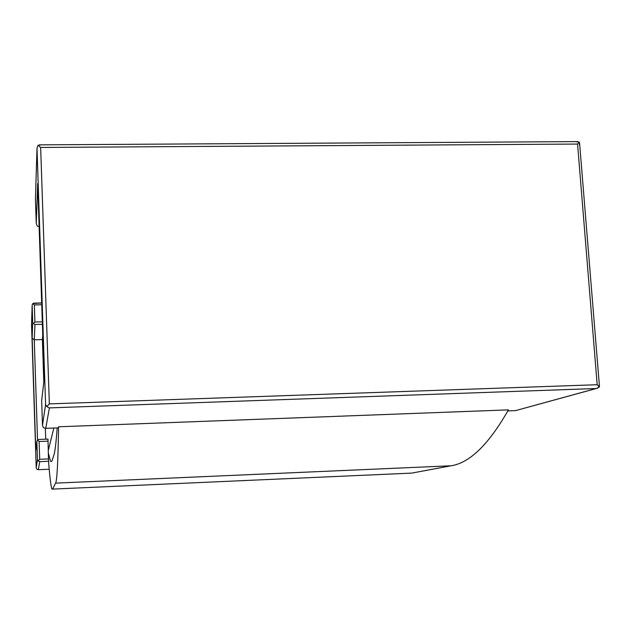 <?xml version="1.0" encoding="UTF-8"?>
<svg xmlns="http://www.w3.org/2000/svg" width="631" height="631" viewBox="0 0 631 631"><rect width="100%" height="100%" fill="white"/><g stroke="black" fill="none" stroke-linecap="round" stroke-linejoin="round"><path stroke-width="0.95" d="M48.39 450.029L53.848 428.039L48.39 450.029M48.09 441.156L39.114 441.503L37.474 440.044L38.775 439.46L47.98 439.097L48.571 461.821C49.817 477.667 50.953 486.746 51.971 489.072L52.625 489.096L55.583 483.133C57.011 481.074 58.013 462.286 58.573 426.785L58.257 427.873L45.732 428.339L49.407 407.894L596.082 388.515L515.503 410.623L507.845 410.907L515.559 410.623M58.573 426.785L508.42 409.874C488.796 444.366 469.677 462.996 451.062 465.781L411.814 473.1L403.943 473.447M53.777 455.464C54.944 452.182 56.08 443.001 57.184 427.913C56.08 443.001 54.944 452.182 53.777 455.464L52.365 459.818L53.777 455.464M48.508 453.673L50.385 460.796C51.056 462.097 51.718 461.774 52.365 459.818C51.718 461.774 51.056 462.097 50.385 460.796L48.508 453.673M599.048 384.997L599.276 387.166L597.186 384.721L577.562 144.057L40.652 147.457L38.002 145.304L40.494 144.98M579.439 144.988L579.242 142.007L577.562 144.057M579.242 142.007L575.985 141.738M599.276 387.166L596.082 388.515M597.667 388.136L515.503 410.623M35.439 198.986L37 148.253L35.439 198.986L36.251 223.406L37.679 183.645L44.217 378.797L41.67 400.614L42.49 425.404L43.452 427.692L45.732 428.339M41.67 400.614L44.209 378.568M36.251 223.406L37.229 226.056L38.633 226.513M42.49 425.357L45.598 404.392L46.804 406.672L49.407 407.894M37 148.253L38.002 145.304M40.652 147.457L49.344 403.895L46.804 406.672M42.758 335.227L42.387 339.596L34.255 339.817L32.149 338.177L35.809 450.629L36.858 441.526L35.809 450.629M41.741 304.741L34.35 304.923L32.749 303.558L32.149 305.215L31.55 324.784L36.212 467.784L36.843 469.235L38.31 469.685L39.753 461.647L48.721 461.269M39.114 441.503L39.698 459.289L38.16 460.961L39.753 461.647M38.16 460.961L37.434 459.51L36.212 467.76L31.558 324.579M32.749 303.558L41.678 302.983M34.35 304.923L34.91 322.015L33.411 323.664L34.965 324.492L42.395 324.295M33.411 323.664L32.709 322.409L32.149 338.177M38.775 439.46L47.98 439.105M37.474 440.044L36.858 441.526M42.387 339.596L43.807 382.047M45.361 428.362L45.724 439.184M55.583 483.133L451.062 465.781M411.814 473.1L52.625 489.096M37 148.482L45.598 404.392M49.344 403.895L597.186 384.721M34.91 322.015L42.309 321.826M39.698 459.289L48.69 458.918M38.27 469.693L49.194 469.227L38.31 469.685M34.965 324.492L34.255 339.817L37.537 439.981M32.149 305.341L32.709 322.409M36.85 441.755L37.434 459.51M599.442 386.211L579.589 143.308M39.311 144.854L577.499 141.604M45.645 428.346L58.257 427.873M42.49 425.404L41.662 400.575M36.259 223.469L35.439 198.946M44.217 378.742L37.679 183.724M31.55 324.697L32.149 305.215M33.822 303.14L41.678 302.951"/></g></svg>
